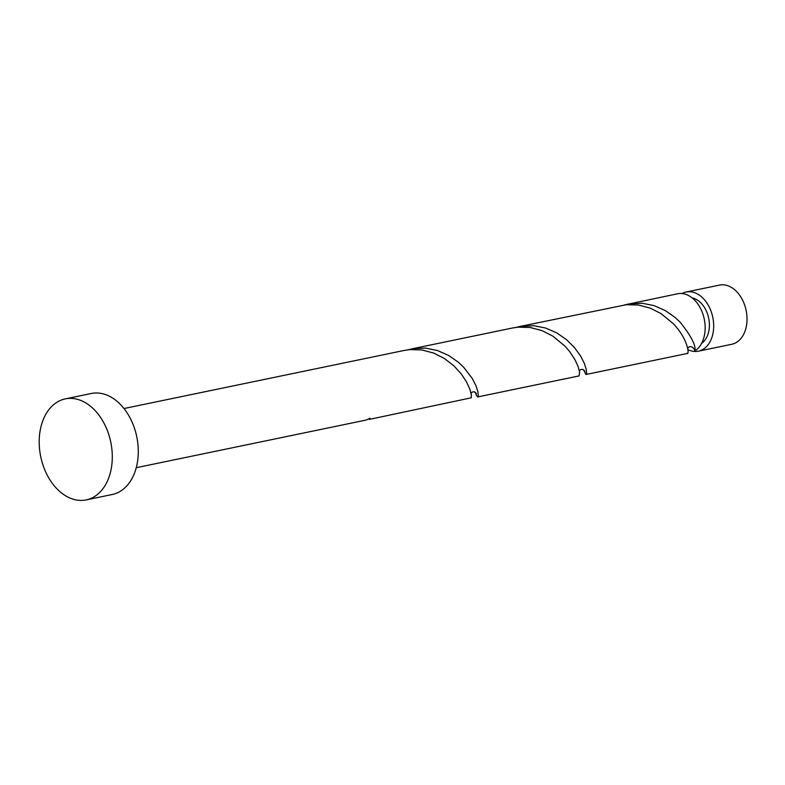 <?xml version="1.0" encoding="UTF-8"?>
<svg xmlns="http://www.w3.org/2000/svg" width="785" height="785" viewBox="0 0 785 785"><rect width="100%" height="100%" fill="white"/><g stroke="black" fill="none" stroke-linecap="round" stroke-linejoin="round"><path stroke-width="1.18" d="M686.149 292.01L719.492 285.102A30.213 20.95 78.3 0 1 745.75 308.74A30.213 20.95 78.3 0 1 731.757 344.272L698.405 351.18A30.213 20.95 -101.7 0 0 712.407 315.649A30.213 20.95 -101.7 0 0 686.149 292.01A30.213 20.95 -101.7 0 0 682.018 293.541M687.895 349.629A30.213 20.95 -101.7 0 0 698.405 351.18M701.604 343.349A24.168 16.76 -101.7 0 0 708.374 316.836A24.168 16.76 -101.7 0 0 692.193 297.927M65.273 398.888L91.266 393.491A51.584 35.767 78.3 0 1 136.099 433.85A51.584 35.767 78.3 0 1 112.206 494.511L86.213 499.898A51.584 35.767 78.3 0 1 41.379 459.549A51.584 35.767 78.3 0 1 65.273 398.888A51.584 35.767 78.3 0 1 110.106 439.237A51.584 35.767 78.3 0 1 86.213 499.898M123.991 408.534L404.373 350.414L409.809 349.6L421.928 349.943L433.693 353.064L444.496 358.559L453.799 365.761L461.217 373.876L466.575 381.991L469.862 389.203L471.285 394.688L471.245 397.809L369.392 419.376L369.971 418.238A30.213 20.95 -101.7 0 1 364.937 420.299L136.256 467.703M368.685 418.974L369.392 419.376M687.68 348.403L688.543 347.343A6.045 4.19 78.3 0 1 689.593 346.793A6.045 4.19 78.3 0 1 694.911 350.885A30.213 20.95 -101.7 0 0 703.88 317.415A30.213 20.95 -101.7 0 0 677.622 293.776L624.487 304.923M694.911 350.885C696.069 345.528 691.183 336 680.252 322.311L674.943 317.317L665.18 310.507L654.062 305.61L642.13 303.226L627.912 304.08M583.785 369.941L585.826 374.465L586.601 373.336L586.277 369.509L584.374 363.475L580.527 355.929L574.6 347.726L566.633 339.768L556.869 332.958L545.752 328.061L533.82 325.677L519.601 326.531L626.44 304.698L638.558 305.041L650.323 308.162L661.117 313.657L673.344 323.744C688.396 339.365 689.691 355.968 686.904 353.25M411.281 348.982L512.683 327.963L518.129 327.149L530.238 327.492L542.013 330.613L552.807 336.108L565.023 346.195L569.537 351.425L574.885 359.54L578.172 366.752L579.605 372.237L579.104 375.907L477.702 396.925L478.281 395.787L477.967 391.96L476.063 385.926L472.217 378.38L463.631 367.213L458.312 362.219L448.559 355.409L437.431 350.512L425.509 348.128L413.41 348.589L407.857 349.825M475.465 392.392L476.25 395.14L477.702 396.925M519.601 326.531L516.167 327.374M690.368 346.676L689.308 346.891M687.424 353.456L586.022 374.474M579.359 370.854L580.537 369.588L582.686 369.352L584.796 371.177M471.049 393.305L472.266 392.019L474.258 391.774L476.485 393.628"/></g></svg>
